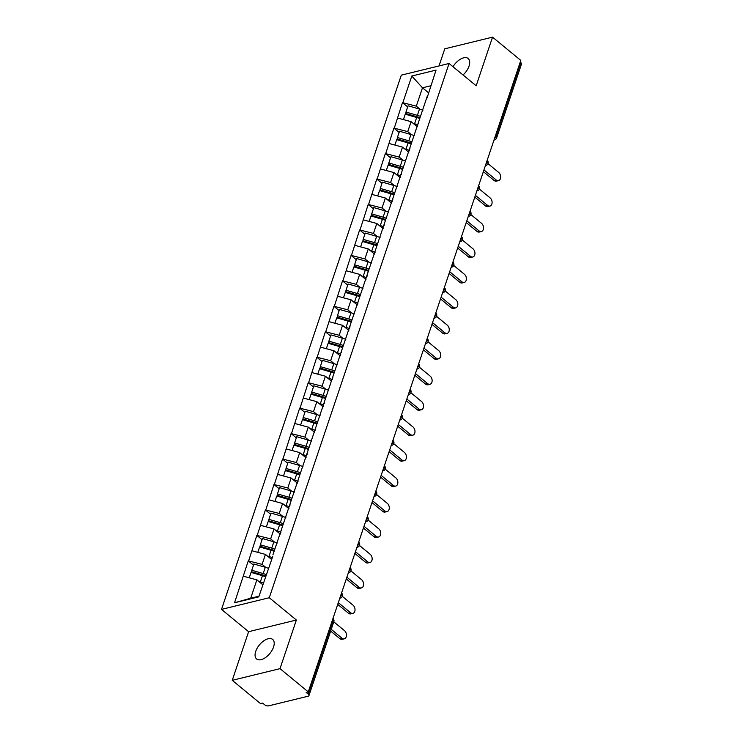 <?xml version="1.0" encoding="UTF-8"?>
<svg xmlns="http://www.w3.org/2000/svg" width="743" height="743" viewBox="0 0 743 743"><rect width="100%" height="100%" fill="white"/><g stroke="black" fill="none" stroke-linecap="round" stroke-linejoin="round"><path stroke-width="1.11" d="M255.722 651.379A12.65 6.752 129.4 0 1 263.681 640.912A12.65 6.752 129.4 0 1 272.672 639.426A12.65 6.752 129.4 0 1 273.554 647.023A12.65 6.752 129.4 0 1 265.595 657.481A12.65 6.752 129.4 0 1 256.604 658.967A12.65 6.752 129.4 0 1 255.722 651.379M452.998 66.712A12.65 6.752 129.4 0 1 468.174 58.511A12.65 6.752 129.4 0 1 469.056 66.099A12.65 6.752 129.4 0 1 463.056 74.987M232.243 680.328L280.009 668.654L296.373 620.024L248.608 631.699L232.243 680.328L260.505 703.584L262.595 703.073L264.657 704.763A2.963 1.458 -161.4 0 0 268.678 705.85L308.094 696.219A2.963 1.458 -161.4 0 0 308.967 695.569A2.963 1.458 -161.4 0 0 308.243 694.12L306.181 692.42L308.271 691.909L520.797 60.406L492.535 37.15L444.769 48.824L439.011 65.941M248.608 631.699L221.507 609.399L401.304 75.154L449.069 63.48L269.282 597.725L221.507 609.399M262.836 584.769L256.883 579.865L250.697 598.217L234.537 602.777L258.768 596.852L272.811 556.284M234.537 602.777L248.264 560.854L253.484 565.154M265.845 567.448L262.093 564.364L248.264 560.854M248.682 560.751L256.827 535.397L262.056 539.697M274.418 541.991L270.666 538.907L256.827 535.397M257.245 535.294L265.4 509.949L270.619 514.24M282.981 516.534L279.229 513.45L265.4 509.949M265.818 509.847L273.963 484.492L279.182 488.783M291.544 491.077L287.801 487.993L273.963 484.492M274.381 484.39L282.535 459.035L287.755 463.326M300.116 465.62L296.364 462.536L282.535 459.035M282.953 458.933L291.098 433.578L296.318 437.868M308.679 440.172L304.927 437.079L291.098 433.578M291.516 433.475L299.661 408.121L304.89 412.421M317.252 414.715L313.5 411.622L299.661 408.121M300.079 408.018L308.234 382.664L313.453 386.964M325.815 389.258L322.063 386.174L308.234 382.664M308.651 382.561L316.797 357.207L322.016 361.507M334.378 363.801L330.635 360.717L316.797 357.207M317.215 357.104L325.369 331.749L330.589 336.05M342.95 338.344L339.198 335.26L325.369 331.749M325.787 331.647L333.932 306.302L339.152 310.593M351.513 312.887L347.77 309.803L333.932 306.302M334.35 306.2L342.504 280.845L347.724 285.136M360.086 287.43L356.334 284.346L342.504 280.845M342.922 280.743L351.067 255.388L356.287 259.678M368.649 261.973L364.897 258.889L351.067 255.388M351.485 255.286L359.631 229.931L364.85 234.221M377.212 236.515L373.469 233.432L359.631 229.931M360.049 229.828L368.203 204.474L373.423 208.774M385.784 211.068L382.032 207.975L368.203 204.474M368.621 204.371L376.766 179.017L381.986 183.317M394.347 185.611L390.604 182.518L376.766 179.017M377.184 178.914L385.338 153.56L390.558 157.86M402.92 160.154L399.167 157.07L385.338 153.56M385.756 153.457L393.901 128.102L399.121 132.403M411.483 134.697L407.731 131.613L393.901 128.102M394.319 128L402.465 102.645L407.693 106.946M420.055 109.24L416.303 106.156L402.465 102.645M402.882 102.543L411.808 76.027L436.039 70.111L427.011 98.076M272.913 554.835L427.114 96.627M271.706 559.563L265.446 554.408L262.093 564.364M265.446 554.408L252.035 550.804M280.278 534.106L274.018 528.951L270.666 538.907M274.018 528.951L260.598 525.347M281.476 529.378L281.374 530.827M288.841 508.649L282.581 503.494L279.229 513.45M282.581 503.494L269.17 499.89M290.049 503.921L289.937 505.379M297.404 483.191L291.145 478.037L287.801 487.993M291.145 478.037L277.733 474.433M298.612 478.464L298.51 479.922M305.977 457.734L299.717 452.58L296.364 462.536M299.717 452.58L286.296 448.976M307.184 453.007L307.073 454.465M314.54 432.277L308.28 427.132L304.927 437.079M308.28 427.132L294.869 423.519M315.747 427.55L315.645 429.008M323.112 406.82L316.852 401.675L313.5 411.622M316.852 401.675L303.432 398.062M324.32 402.093L324.208 403.551M331.675 381.363L325.415 376.218L322.063 386.174M325.415 376.218L312.004 372.605M332.883 376.645L332.771 378.094M340.238 355.916L333.978 350.761L330.635 360.717M333.978 350.761L320.567 347.157M341.446 351.188L341.343 352.637M348.811 330.459L342.551 325.304L339.198 335.26M342.551 325.304L329.13 321.7M350.018 325.731L349.907 327.18M357.374 305.001L351.114 299.847L347.77 309.803M351.114 299.847L337.703 296.243M358.581 300.274L358.479 301.732M365.946 279.544L359.686 274.39L356.334 284.346M359.686 274.39L346.266 270.786M367.153 274.817L367.042 276.275M374.509 254.087L368.249 248.933L364.897 258.889M368.249 248.933L354.838 245.329M375.717 249.36L375.614 250.818M383.072 228.63L376.812 223.485L373.469 233.432M376.812 223.485L363.401 219.872M384.28 223.903L384.177 225.361M391.645 203.173L385.385 198.028L382.032 207.975M385.385 198.028L371.964 194.415M392.852 198.446L392.741 199.904M400.208 177.716L393.948 172.571L390.604 182.518M393.948 172.571L380.537 168.958M401.415 172.998L401.313 174.447M408.78 152.259L402.52 147.114L399.167 157.07M402.52 147.114L389.1 143.501M409.987 147.541L409.876 148.99M417.343 126.812L411.083 121.657L407.731 131.613M411.083 121.657L397.672 118.053M418.55 122.084L418.448 123.533M495.33 136.071L495.887 136.536L520.769 62.616L520.202 62.152M520.769 62.616A2.963 1.458 18.6 0 1 521.493 64.065L496.612 137.984A2.963 1.458 18.6 0 0 495.887 136.536A2.963 1.579 129.4 0 1 494.466 138.635M428.442 92.699L422.479 87.795L416.303 106.156M430.773 85.77L422.479 87.795L411.808 76.027M280.009 668.654L308.271 691.909M296.373 620.024L269.282 597.725M449.069 63.48L476.17 85.779L492.535 37.15M250.697 598.217L258.991 596.192M256.883 579.865L243.463 576.252M417.501 126.347A13.244 6.501 -161.4 0 0 416.117 125.799M419.99 117.803A13.244 6.501 -161.4 0 0 417.167 116.818L405.752 113.521L405.966 112.063L408.083 105.785L419.498 109.072L417.38 115.36L405.966 112.063M498.516 180.623L496.426 181.134A4.542 3.13 -103.7 0 1 494.086 180.465L496.175 179.955A4.542 3.13 76.3 0 0 498.516 180.623A4.542 3.13 76.3 0 0 500.661 177.113A4.542 3.13 76.3 0 0 498.702 172.45L487.975 163.627M422.906 110.27A16.207 7.959 -161.4 0 0 419.498 109.072M420.454 116.41A16.207 7.959 -161.4 0 0 417.38 115.36M417.965 124.954A16.207 7.959 -161.4 0 0 414.557 123.765L413.145 123.357M419.749 118.536A16.207 7.959 -161.4 0 0 416.665 117.478L405.251 114.19L403.43 119.595M496.175 179.955L483.944 169.896M494.086 180.465L483.359 171.642M408.929 151.804A13.244 6.501 -161.4 0 0 407.554 151.256M411.427 143.26A13.244 6.501 -161.4 0 0 408.604 142.275L397.189 138.978L397.403 137.52L399.511 131.242L410.925 134.529L408.817 140.817L397.403 137.52M489.953 206.071L487.863 206.582A4.542 3.13 -103.7 0 1 485.523 205.922L487.612 205.412A4.542 3.13 76.3 0 0 489.953 206.071A4.542 3.13 76.3 0 0 492.098 202.57A4.542 3.13 76.3 0 0 490.139 197.907L479.411 189.084M414.343 135.718A16.207 7.959 -161.4 0 0 410.925 134.529M411.891 141.867A16.207 7.959 -161.4 0 0 408.817 140.817M409.402 150.411A16.207 7.959 -161.4 0 0 405.984 149.213L404.582 148.814M411.176 143.993A16.207 7.959 -161.4 0 0 408.102 142.935L396.688 139.647L394.867 145.052M487.612 205.412L475.381 195.344M485.523 205.922L474.786 197.09M400.366 177.261A13.244 6.501 -161.4 0 0 398.982 176.713M402.855 168.717A13.244 6.501 -161.4 0 0 400.04 167.732L388.617 164.435L388.83 162.977L390.948 156.699L402.362 159.986L400.245 166.265L388.83 162.977M481.38 231.528L479.3 232.039A4.542 3.13 -103.7 0 1 476.95 231.379L479.04 230.869A4.542 3.13 76.3 0 0 481.38 231.528A4.542 3.13 76.3 0 0 483.526 228.027A4.542 3.13 76.3 0 0 481.566 223.364L470.848 214.541M405.78 161.175A16.207 7.959 -161.4 0 0 402.362 159.986M403.328 167.324A16.207 7.959 -161.4 0 0 400.245 166.265M400.83 175.868A16.207 7.959 -161.4 0 0 397.421 174.67L396.019 174.271M402.613 169.441A16.207 7.959 -161.4 0 0 399.539 168.392L388.115 165.104L386.295 170.509M479.04 230.869L466.808 220.801M476.95 231.379L466.223 222.547M391.802 202.718A13.244 6.501 -161.4 0 0 390.419 202.17M394.292 194.174A13.244 6.501 -161.4 0 0 391.468 193.18L380.054 189.892L380.267 188.434L382.376 182.156L393.799 185.444L391.682 191.722L380.267 188.434M472.817 256.985L470.728 257.496A4.542 3.13 -103.7 0 1 468.387 256.837L470.477 256.326A4.542 3.13 76.3 0 0 472.817 256.985A4.542 3.13 76.3 0 0 474.963 253.484A4.542 3.13 76.3 0 0 473.003 248.821L462.276 239.989M397.208 186.632A16.207 7.959 -161.4 0 0 393.799 185.444M394.756 192.781A16.207 7.959 -161.4 0 0 391.682 191.722M392.267 201.316A16.207 7.959 -161.4 0 0 388.858 200.127L387.447 199.728M394.041 194.898A16.207 7.959 -161.4 0 0 390.967 193.849L379.552 190.552L377.732 195.966M470.477 256.326L458.245 246.258M468.387 256.837L457.66 248.004M383.23 228.175A13.244 6.501 -161.4 0 0 381.846 227.618M385.719 219.622A13.244 6.501 -161.4 0 0 382.905 218.637L371.491 215.349L371.695 213.891L373.813 207.603L385.227 210.901L383.119 217.179L371.695 213.891M464.254 282.442L462.165 282.953A4.542 3.13 -103.7 0 1 459.824 282.294L461.905 281.783A4.542 3.13 76.3 0 0 464.254 282.442A4.542 3.13 76.3 0 0 466.4 278.941A4.542 3.13 76.3 0 0 464.431 274.278L453.713 265.446M388.645 212.089A16.207 7.959 -161.4 0 0 385.227 210.901M386.193 218.238A16.207 7.959 -161.4 0 0 383.119 217.179M383.704 226.773A16.207 7.959 -161.4 0 0 380.286 225.584L378.884 225.175M385.478 220.355A16.207 7.959 -161.4 0 0 382.404 219.306L370.98 216.009L369.16 221.423M461.905 281.783L449.682 271.715M459.824 282.294L449.088 273.461M374.667 253.623A13.244 6.501 -161.4 0 0 373.283 253.075M377.156 245.079A13.244 6.501 -161.4 0 0 374.333 244.094L362.918 240.806L363.132 239.348L365.25 233.061L376.664 236.358L374.546 242.636L363.132 239.348M455.682 307.899L453.592 308.41A4.542 3.13 -103.7 0 1 451.252 307.751L453.341 307.24A4.542 3.13 76.3 0 0 455.682 307.899A4.542 3.13 76.3 0 0 457.827 304.398A4.542 3.13 76.3 0 0 455.868 299.726L445.141 290.903M380.072 237.546A16.207 7.959 -161.4 0 0 376.664 236.358M377.62 243.695A16.207 7.959 -161.4 0 0 374.546 242.636M375.131 252.23A16.207 7.959 -161.4 0 0 371.723 251.041L370.311 250.632M376.915 245.812A16.207 7.959 -161.4 0 0 373.831 244.763L362.417 241.466L360.596 246.88M453.341 307.24L441.11 297.172M451.252 307.751L440.525 298.918M366.095 279.08A13.244 6.501 -161.4 0 0 364.72 278.532M368.593 270.536A13.244 6.501 -161.4 0 0 365.77 269.551L354.355 266.263L354.569 264.805L356.677 258.518L368.091 261.815L365.983 268.093L354.569 264.805M447.119 333.356L445.029 333.867A4.542 3.13 -103.7 0 1 442.689 333.198L444.778 332.697A4.542 3.13 76.3 0 0 447.119 333.356A4.542 3.13 76.3 0 0 449.264 329.855A4.542 3.13 76.3 0 0 447.305 325.183L436.578 316.36M371.509 263.003A16.207 7.959 -161.4 0 0 368.091 261.815M369.057 269.152A16.207 7.959 -161.4 0 0 365.983 268.093M366.568 277.687A16.207 7.959 -161.4 0 0 363.151 276.498L361.748 276.09M368.342 271.269A16.207 7.959 -161.4 0 0 365.268 270.211L353.854 266.923L352.033 272.337M444.778 332.697L432.547 322.629M442.689 333.198L431.952 324.375M357.532 304.537A13.244 6.501 -161.4 0 0 356.148 303.989M360.021 295.993A13.244 6.501 -161.4 0 0 357.207 295.008L345.783 291.72L345.997 290.262L348.114 283.975L359.528 287.262L357.411 293.55L345.997 290.262M438.546 358.813L436.457 359.324A4.542 3.13 -103.7 0 1 434.116 358.655L436.206 358.145A4.542 3.13 76.3 0 0 438.546 358.813A4.542 3.13 76.3 0 0 440.692 355.303A4.542 3.13 76.3 0 0 438.732 350.64L428.005 341.817M362.946 288.46A16.207 7.959 -161.4 0 0 359.528 287.262M360.494 294.599A16.207 7.959 -161.4 0 0 357.411 293.55M357.996 303.144A16.207 7.959 -161.4 0 0 354.587 301.955L353.185 301.547M359.779 296.726A16.207 7.959 -161.4 0 0 356.705 295.668L345.281 292.38L343.461 297.794M436.206 358.145L423.974 348.086M434.116 358.655L423.389 349.832M348.959 329.994A13.244 6.501 -161.4 0 0 347.585 329.446M351.458 321.45A13.244 6.501 -161.4 0 0 348.634 320.465L337.22 317.168L337.433 315.71L339.542 309.432L350.965 312.719L348.848 319.007L337.433 315.71M429.983 384.27L427.894 384.781A4.542 3.13 -103.7 0 1 425.553 384.112L427.643 383.602A4.542 3.13 76.3 0 0 429.983 384.27A4.542 3.13 76.3 0 0 432.129 380.76A4.542 3.13 76.3 0 0 430.169 376.097L419.442 367.274M354.374 313.917A16.207 7.959 -161.4 0 0 350.965 312.719M351.922 320.057A16.207 7.959 -161.4 0 0 348.848 319.007M349.433 328.601A16.207 7.959 -161.4 0 0 346.015 327.412L344.613 327.004M351.207 322.183A16.207 7.959 -161.4 0 0 348.133 321.125L336.718 317.837L334.898 323.242M427.643 383.602L415.411 373.543M425.553 384.112L414.826 375.289M340.396 355.451A13.244 6.501 -161.4 0 0 339.012 354.903M342.885 346.907A13.244 6.501 -161.4 0 0 340.071 345.922L328.657 342.625L328.861 341.167L330.979 334.889L342.393 338.176L340.285 344.464L328.861 341.167M421.42 409.727L419.331 410.229A4.542 3.13 -103.7 0 1 416.981 409.569L419.071 409.059A4.542 3.13 76.3 0 0 421.42 409.727A4.542 3.13 76.3 0 0 423.566 406.217A4.542 3.13 76.3 0 0 421.597 401.554L410.879 392.731M345.811 339.365A16.207 7.959 -161.4 0 0 342.393 338.176M343.359 345.514A16.207 7.959 -161.4 0 0 340.285 344.464M340.87 354.058A16.207 7.959 -161.4 0 0 337.452 352.869L336.05 352.461M342.644 347.64A16.207 7.959 -161.4 0 0 339.57 346.582L328.146 343.294L326.326 348.699M419.071 409.059L406.839 399M416.981 409.569L406.254 400.746M331.833 380.908A13.244 6.501 -161.4 0 0 330.449 380.36M334.322 372.364A13.244 6.501 -161.4 0 0 331.499 371.379L320.084 368.082L320.298 366.624L322.416 360.346L333.83 363.633L331.712 369.921L320.298 366.624M412.848 435.175L410.758 435.686A4.542 3.13 -103.7 0 1 408.418 435.026L410.507 434.516A4.542 3.13 76.3 0 0 412.848 435.175A4.542 3.13 76.3 0 0 414.993 431.674A4.542 3.13 76.3 0 0 413.034 427.011L402.307 418.188M337.238 364.822A16.207 7.959 -161.4 0 0 333.83 363.633M334.787 370.971A16.207 7.959 -161.4 0 0 331.712 369.921M332.297 379.515A16.207 7.959 -161.4 0 0 328.889 378.317L327.477 377.918M334.081 373.088A16.207 7.959 -161.4 0 0 330.997 372.039L319.583 368.751L317.763 374.156M410.507 434.516L398.276 424.448M408.418 435.026L397.691 426.194M323.261 406.365A13.244 6.501 -161.4 0 0 321.886 405.817M325.759 397.821A13.244 6.501 -161.4 0 0 322.936 396.827L311.521 393.539L311.726 392.081L313.843 385.803L325.258 389.091L323.149 395.369L311.726 392.081M404.285 460.632L402.195 461.143A4.542 3.13 -103.7 0 1 399.855 460.484L401.944 459.973A4.542 3.13 76.3 0 0 404.285 460.632A4.542 3.13 76.3 0 0 406.43 457.131A4.542 3.13 76.3 0 0 404.471 452.468L393.744 443.645M328.675 390.279A16.207 7.959 -161.4 0 0 325.258 389.091M326.223 396.428A16.207 7.959 -161.4 0 0 323.149 395.369M323.734 404.972A16.207 7.959 -161.4 0 0 320.317 403.774L318.914 403.375M325.508 398.545A16.207 7.959 -161.4 0 0 322.434 397.496L311.02 394.199L309.199 399.613M401.944 459.973L389.713 449.905M399.855 460.484L389.118 451.651M314.698 431.822A13.244 6.501 -161.4 0 0 313.314 431.274M317.187 423.269A13.244 6.501 -161.4 0 0 314.373 422.284L302.949 418.996L303.163 417.538L305.28 411.26L316.694 414.548L314.577 420.826L303.163 417.538M395.713 486.089L393.623 486.6A4.542 3.13 -103.7 0 1 391.282 485.941L393.372 485.43A4.542 3.13 76.3 0 0 395.713 486.089A4.542 3.13 76.3 0 0 397.858 482.588A4.542 3.13 76.3 0 0 395.898 477.925L385.171 469.093M320.112 415.736A16.207 7.959 -161.4 0 0 316.694 414.548M317.66 421.885A16.207 7.959 -161.4 0 0 314.577 420.826M315.162 430.42A16.207 7.959 -161.4 0 0 311.754 429.231L310.351 428.832M316.945 424.002A16.207 7.959 -161.4 0 0 313.862 422.953L302.447 419.656L300.627 425.07M393.372 485.43L381.14 475.362M391.282 485.941L380.555 477.108M306.125 457.27A13.244 6.501 -161.4 0 0 304.751 456.722M308.624 448.726A13.244 6.501 -161.4 0 0 305.8 447.741L294.386 444.453L294.599 442.995L296.708 436.708L308.131 440.005L306.014 446.283L294.599 442.995M387.149 511.546L385.06 512.057A4.542 3.13 -103.7 0 1 382.719 511.398L384.809 510.887A4.542 3.13 76.3 0 0 387.149 511.546A4.542 3.13 76.3 0 0 389.295 508.045A4.542 3.13 76.3 0 0 387.335 503.382L376.608 494.55M311.54 441.193A16.207 7.959 -161.4 0 0 308.131 440.005M309.088 447.342A16.207 7.959 -161.4 0 0 306.014 446.283M306.599 455.877A16.207 7.959 -161.4 0 0 303.181 454.688L301.779 454.279M308.373 449.459A16.207 7.959 -161.4 0 0 305.299 448.41L293.884 445.113L292.064 450.527M384.809 510.887L372.577 500.819M382.719 511.398L371.992 502.565M297.562 482.727A13.244 6.501 -161.4 0 0 296.178 482.179M300.051 474.183A13.244 6.501 -161.4 0 0 297.237 473.198L285.814 469.91L286.027 468.452L288.145 462.165L299.559 465.462L297.451 471.74L286.027 468.452M378.586 537.003L376.497 537.514A4.542 3.13 -103.7 0 1 374.147 536.855L376.237 536.344A4.542 3.13 76.3 0 0 378.586 537.003A4.542 3.13 76.3 0 0 380.722 533.502A4.542 3.13 76.3 0 0 378.763 528.83L368.045 520.007M302.977 466.65A16.207 7.959 -161.4 0 0 299.559 465.462M300.525 472.799A16.207 7.959 -161.4 0 0 297.451 471.74M298.036 481.334A16.207 7.959 -161.4 0 0 294.618 480.145L293.216 479.737M299.81 474.916A16.207 7.959 -161.4 0 0 296.736 473.867L285.312 470.57L283.492 475.984M376.237 536.344L364.005 526.276M374.147 536.855L363.42 528.022M288.999 508.184A13.244 6.501 -161.4 0 0 287.615 507.636M291.488 499.64A13.244 6.501 -161.4 0 0 288.665 498.655L277.25 495.367L277.464 493.909L279.572 487.622L290.996 490.919L288.878 497.197L277.464 493.909M370.014 562.46L367.924 562.971A4.542 3.13 -103.7 0 1 365.584 562.302L367.674 561.792A4.542 3.13 76.3 0 0 370.014 562.46A4.542 3.13 76.3 0 0 372.159 558.959A4.542 3.13 76.3 0 0 370.2 554.287L359.473 545.464M294.404 492.107A16.207 7.959 -161.4 0 0 290.996 490.919M291.953 498.247A16.207 7.959 -161.4 0 0 288.878 497.197M289.464 506.791A16.207 7.959 -161.4 0 0 286.055 505.602L284.643 505.194M291.237 500.373A16.207 7.959 -161.4 0 0 288.163 499.315L276.749 496.027L274.929 501.441M367.674 561.792L355.442 551.733M365.584 562.302L354.857 553.479M280.427 533.641A13.244 6.501 -161.4 0 0 279.052 533.093M282.925 525.097A13.244 6.501 -161.4 0 0 280.102 524.112L268.687 520.824L268.892 519.357L271.009 513.079L282.424 516.366L280.315 522.654L268.892 519.357M361.451 587.917L359.361 588.428A4.542 3.13 -103.7 0 1 357.021 587.759L359.11 587.249A4.542 3.13 76.3 0 0 361.451 587.917A4.542 3.13 76.3 0 0 363.596 584.407A4.542 3.13 76.3 0 0 361.637 579.744L350.91 570.921M285.841 517.565A16.207 7.959 -161.4 0 0 282.424 516.366M283.389 523.704A16.207 7.959 -161.4 0 0 280.315 522.654M280.9 532.248A16.207 7.959 -161.4 0 0 277.483 531.059L276.08 530.651M282.674 525.83A16.207 7.959 -161.4 0 0 279.6 524.772L268.186 521.484L266.356 526.898M359.11 587.249L346.879 577.19M357.021 587.759L346.284 578.936M271.864 559.098A13.244 6.501 -161.4 0 0 270.48 558.55M274.353 550.554A13.244 6.501 -161.4 0 0 271.529 549.569L260.115 546.272L260.329 544.814L262.446 538.536L273.861 541.823L271.743 548.111L260.329 544.814M352.879 613.374L350.789 613.885A4.542 3.13 -103.7 0 1 348.448 613.216L350.538 612.706A4.542 3.13 76.3 0 0 352.879 613.374A4.542 3.13 76.3 0 0 355.024 609.864A4.542 3.13 76.3 0 0 353.064 605.201L342.337 596.378M277.269 543.022A16.207 7.959 -161.4 0 0 273.861 541.823M274.826 549.161A16.207 7.959 -161.4 0 0 271.743 548.111M272.328 557.705A16.207 7.959 -161.4 0 0 268.92 556.516L267.508 556.108M274.111 551.287A16.207 7.959 -161.4 0 0 271.028 550.229L259.613 546.941L257.793 552.346M350.538 612.706L338.306 602.647M348.448 613.216L337.721 604.393M262.957 584.416A13.244 6.501 -161.4 0 0 261.917 584.007M265.79 576.011A13.244 6.501 -161.4 0 0 262.966 575.026L251.552 571.729L251.766 570.271L253.874 563.993L265.297 567.28L263.18 573.568L251.766 570.271M344.315 638.822L342.226 639.333A4.542 3.13 -103.7 0 1 339.885 638.674L341.975 638.163A4.542 3.13 76.3 0 0 344.315 638.822A4.542 3.13 76.3 0 0 346.461 635.321A4.542 3.13 76.3 0 0 344.501 630.658L333.783 621.835M268.706 568.469A16.207 7.959 -161.4 0 0 265.297 567.28M266.254 574.618A16.207 7.959 -161.4 0 0 263.18 573.568M263.431 583.023A16.207 7.959 -161.4 0 0 260.347 581.964L258.945 581.565M265.539 576.744A16.207 7.959 -161.4 0 0 262.465 575.686L251.05 572.398L249.23 577.803M341.975 638.163L331.257 629.34M339.885 638.674L330.663 631.086M308.243 694.12L333.124 620.191L332.558 619.736M333.839 621.65A2.963 1.458 -161.4 0 0 333.124 620.191A2.963 1.579 -50.6 0 0 332.985 618.473A2.963 2.963 0 0 1 333.839 621.65L308.967 695.569M496.612 137.984A2.963 2.963 0 0 1 494.504 139.925A2.963 2.043 -103.7 0 1 494.021 139.953M485.894 164.092A2.963 1.579 129.4 0 0 487.324 161.993A2.963 1.579 -50.6 0 0 487.185 160.265A2.963 2.963 0 0 1 485.941 165.383A2.963 2.043 -103.7 0 1 485.458 165.41M477.331 189.549A2.963 1.579 129.4 0 0 478.761 187.44A2.963 1.579 -50.6 0 0 478.613 185.722A2.963 2.963 0 0 1 477.368 190.83A2.963 2.043 -103.7 0 1 476.885 190.867M468.768 215.006A2.963 1.579 129.4 0 0 470.189 212.897A2.963 1.579 -50.6 0 0 470.05 211.179A2.963 2.963 0 0 1 468.805 216.287A2.963 2.043 -103.7 0 1 468.322 216.324M460.196 240.463A2.963 1.579 129.4 0 0 461.626 238.354A2.963 1.579 -50.6 0 0 461.487 236.636A2.963 2.963 0 0 1 460.242 241.744A2.963 2.043 -103.7 0 1 459.75 241.781M451.633 265.91A2.963 1.579 129.4 0 0 453.054 263.811A2.963 1.579 -50.6 0 0 452.914 262.093A2.963 2.963 0 0 1 451.67 267.201A2.963 2.043 -103.7 0 1 451.187 267.239M443.06 291.367A2.963 1.579 129.4 0 0 444.49 289.268A2.963 1.579 -50.6 0 0 444.351 287.55A2.963 2.963 0 0 1 443.107 292.658A2.963 2.043 -103.7 0 1 442.614 292.696M434.497 316.824A2.963 1.579 129.4 0 0 435.927 314.726A2.963 1.579 -50.6 0 0 435.779 313.007A2.963 2.963 0 0 1 434.534 318.115A2.963 2.043 -103.7 0 1 434.051 318.143M425.934 342.282A2.963 1.579 129.4 0 0 427.355 340.183A2.963 1.579 -50.6 0 0 427.216 338.464M427.216 338.455A2.963 2.963 0 0 1 425.971 343.572A2.963 2.043 -103.7 0 1 425.488 343.6M417.362 367.739A2.963 1.579 129.4 0 0 418.792 365.64A2.963 1.579 -50.6 0 0 418.653 363.912A2.963 2.963 0 0 1 417.408 369.03A2.963 2.043 -103.7 0 1 416.916 369.057M408.799 393.196A2.963 1.579 129.4 0 0 410.22 391.087A2.963 1.579 -50.6 0 0 410.08 389.369A2.963 2.963 0 0 1 408.836 394.487A2.963 2.043 -103.7 0 1 408.353 394.514M400.226 418.653A2.963 1.579 129.4 0 0 401.657 416.544A2.963 1.579 -50.6 0 0 401.517 414.826A2.963 2.963 0 0 1 400.273 419.934A2.963 2.043 -103.7 0 1 399.78 419.971M391.663 444.11A2.963 1.579 129.4 0 0 393.093 442.001A2.963 1.579 -50.6 0 0 392.945 440.283A2.963 2.963 0 0 1 391.7 445.391A2.963 2.043 -103.7 0 1 391.217 445.428M383.091 469.567A2.963 1.579 129.4 0 0 384.521 467.458A2.963 1.579 -50.6 0 0 384.382 465.74A2.963 2.963 0 0 1 383.137 470.848A2.963 2.043 -103.7 0 1 382.654 470.886M374.528 495.014A2.963 1.579 129.4 0 0 375.958 492.915A2.963 1.579 -50.6 0 0 375.819 491.197A2.963 2.963 0 0 1 374.574 496.305A2.963 2.043 -103.7 0 1 374.082 496.343M365.965 520.471A2.963 1.579 129.4 0 0 367.386 518.373A2.963 1.579 -50.6 0 0 367.246 516.654A2.963 2.963 0 0 1 366.002 521.762A2.963 2.043 -103.7 0 1 365.519 521.8M357.392 545.929A2.963 1.579 129.4 0 0 358.823 543.83A2.963 1.579 -50.6 0 0 358.683 542.111A2.963 2.963 0 0 1 357.439 547.22A2.963 2.043 -103.7 0 1 356.946 547.247M348.829 571.386A2.963 1.579 129.4 0 0 350.25 569.287A2.963 1.579 -50.6 0 0 350.111 567.568A2.963 2.963 0 0 1 348.866 572.677A2.963 2.043 -103.7 0 1 348.383 572.704M340.257 596.843A2.963 1.579 129.4 0 0 341.687 594.744A2.963 1.579 -50.6 0 0 341.548 593.016A2.963 2.963 0 0 1 340.303 598.134A2.963 2.043 -103.7 0 1 339.82 598.161M416.665 117.478L414.557 123.765M408.102 142.935L405.984 149.213M399.539 168.392L397.421 174.67M390.967 193.849L388.858 200.127M382.404 219.306L380.286 225.584M373.831 244.763L371.723 251.041M365.268 270.211L363.151 276.498M356.705 295.668L354.587 301.955M348.133 321.125L346.015 327.412M339.57 346.582L337.452 352.869M330.997 372.039L328.889 378.317M322.434 397.496L320.317 403.774M313.862 422.953L311.754 429.231M305.299 448.41L303.181 454.688M296.736 473.867L294.618 480.145M288.163 499.315L286.055 505.602M279.6 524.772L277.483 531.059M271.028 550.229L268.92 556.516M262.465 575.686L260.347 581.964M494.504 139.925L493.993 140.046M485.941 165.383L485.42 165.503M477.368 190.83L476.857 190.96M468.805 216.287L468.285 216.417M460.242 241.744L459.722 241.874M451.67 267.201L451.159 267.331M443.107 292.658L442.587 292.788M434.534 318.115L434.023 318.236M425.971 343.572L425.451 343.693M417.408 369.03L416.888 369.15M408.836 394.487L408.316 394.607M400.273 419.934L399.753 420.064M391.7 445.391L391.189 445.521M383.137 470.848L382.617 470.978M374.574 496.305L374.054 496.435M366.002 521.762L365.482 521.892M357.439 547.22L356.919 547.34M348.866 572.677L348.356 572.797M340.303 598.134L339.783 598.254"/></g></svg>
